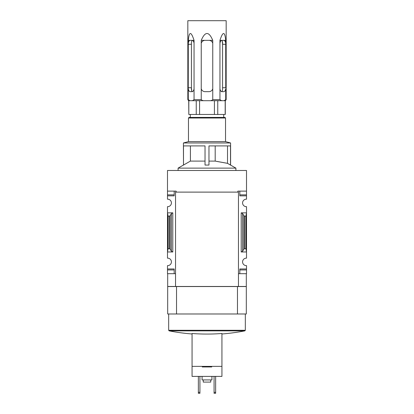 <?xml version="1.0" encoding="UTF-8"?>
<svg xmlns="http://www.w3.org/2000/svg" width="414" height="414" viewBox="0 0 414 414"><rect width="100%" height="100%" fill="white"/><g stroke="black" fill="none" stroke-linecap="round" stroke-linejoin="round"><path stroke-width="0.62" d="M176.136 192.112L176.136 191.128L167.489 191.128L167.489 170.485L246.511 170.485L246.511 199.191A3.736 3.736 0 0 0 242.578 202.922A3.736 3.736 0 0 0 246.511 206.653L246.511 212.848L241.202 212.848L242.62 213.588L243.836 215.684L244.715 216.149L245.921 216.149L246.511 212.848L246.511 258.165A3.736 3.736 0 0 0 242.578 261.891A3.736 3.736 0 0 0 246.511 265.622L246.511 273.685L239.825 273.685L239.825 269.954L246.511 269.954M167.489 191.128L167.489 199.191A3.736 3.736 0 0 1 171.422 202.922A3.736 3.736 0 0 1 167.489 206.653L167.489 251.966L172.798 251.966L171.38 251.226L170.164 249.13L169.285 248.669L168.079 248.669L167.489 251.966L167.489 258.165A3.736 3.736 0 0 1 171.422 261.891A3.736 3.736 0 0 1 167.489 265.622L167.489 273.685L175.546 273.685M178.103 170.485L178.103 168.131L235.897 168.131L230.505 165.062L230.505 145.914L208.966 145.914L208.966 165.062L205.033 165.062L205.033 145.914L183.495 145.914L183.495 165.062L190.409 161.093L205.033 161.093M183.495 165.062L183.412 142.965L230.588 142.965L230.588 165.062M208.966 161.093L215.192 161.093L227.509 163.339L217.153 161.486M227.509 145.914L227.509 163.339L230.505 165.062M215.192 161.093L215.192 145.914M190.409 161.093L190.409 145.914M221.94 376.393L192.06 376.393L192.06 366.369L221.94 366.369L221.94 376.393M192.06 366.369L192.06 333.493A196.091 196.091 0 0 0 221.94 333.493L221.94 366.369M246.314 313.983L167.686 313.983L167.686 286.545L246.314 286.545L246.314 313.983M237.864 192.112L237.864 191.128L246.511 191.128M238.454 273.685L239.825 273.685L239.825 268.971L246.511 268.971M242.62 251.226L241.202 251.966L246.511 251.966L245.921 248.669L244.715 248.669L243.836 249.13L242.62 251.226L242.62 213.588M246.511 194.859L239.825 194.859L239.825 191.128L239.825 195.843L246.511 195.843M172.798 212.848L167.489 212.848L168.079 216.149L169.285 216.149L170.164 215.684L171.38 213.588L172.798 212.848L172.798 251.966M167.489 194.859L174.175 194.859L174.175 191.128L174.175 195.843L167.489 195.843M167.489 268.971L174.175 268.971L174.175 273.685L174.175 269.954L167.489 269.954M246.314 273.685L246.314 286.462L167.686 286.462L167.686 273.685M237.47 313.983L237.47 286.545M176.53 313.983L176.53 286.545M238.454 286.462L238.454 192.112L175.546 192.112L175.546 286.462M168.079 248.669L168.079 216.149M245.921 248.669L245.921 216.149M221.94 333.974A196.572 196.572 0 0 0 244.855 330.864L169.145 330.864L168.669 330.284L168.669 313.983M211.72 366.369L211.72 366.959L202.28 366.959L202.28 366.369M211.916 376.393L211.916 379.933L202.084 379.933L202.084 376.393M210.736 379.933L210.736 382.096L203.264 382.096L203.264 379.933M214.074 376.393L214.074 393.3L215.647 393.3L215.647 392.317L214.074 392.317M215.647 376.393L215.647 392.317M198.353 376.393L198.353 393.3L199.926 393.3L199.926 392.317L198.353 392.317M199.926 376.393L199.926 392.317M183.412 142.965L188.473 141.609L225.526 141.609L230.588 142.965M188.473 141.609L188.473 118L225.526 118L225.526 141.609M188.473 118L189.063 117.41L224.937 117.41L225.526 118M226.168 99.624L225.459 100.705L221.557 100.705L219.953 99.624L219.953 88.777A3.933 1.966 90 0 0 221.847 91.66L223.814 91.66A3.933 1.966 90 0 0 225.708 88.777L225.708 99.624L226.168 99.624L226.168 20.7L187.832 20.7L187.832 99.624L188.292 99.624L188.256 87.732L191.428 87.732L191.791 91.002M192.505 40.355C191.723 40.577 191.361 41.886 191.428 44.288L188.256 44.288L188.292 43.242L188.256 87.732M188.292 40.355L188.292 43.242A3.933 1.966 -90 0 1 190.186 40.355L194.047 40.355C191.113 31.236 189.193 31.236 188.292 40.355L190.186 40.355M194.047 40.355L194.047 99.624L192.443 100.705L221.557 100.705M212.755 40.355L212.755 43.242A3.933 3.933 0 0 0 208.966 40.355L212.755 40.355C208.92 31.236 205.08 31.236 201.245 40.355L201.245 99.624L194.047 99.624M212.755 43.242L212.755 99.624C211.927 100.447 210.855 100.804 209.546 100.705M219.953 88.777L219.953 40.355L225.708 40.355C224.807 31.236 222.887 31.236 219.953 40.355M225.708 40.355L225.744 87.732L222.572 87.732C222.639 90.133 222.277 91.442 221.495 91.66L221.847 91.66M187.832 99.624L188.541 100.705L192.443 100.705M225.708 99.624L224.103 100.705M221.495 40.355C222.277 40.577 222.639 41.886 222.572 44.288L222.209 41.017M225.708 43.242A3.933 1.966 90 0 0 223.814 40.355M221.847 40.355A3.933 1.966 90 0 0 219.953 43.242M204.454 100.705C203.139 100.804 202.073 100.447 201.245 99.624M201.245 88.777A3.933 3.933 0 0 0 205.033 91.66L208.966 91.66A3.933 3.933 0 0 0 212.755 88.777M208.966 40.355L205.033 40.355A3.933 3.933 0 0 0 201.245 43.242M189.897 100.705L188.292 99.624M188.292 88.777A3.933 1.966 -90 0 0 190.186 91.66L192.153 91.66A3.933 1.966 -90 0 0 194.047 88.777M194.047 43.242A3.933 1.966 -90 0 0 192.153 40.355M191.428 44.288L191.428 87.732C191.361 90.133 191.723 91.442 192.505 91.66L192.153 91.66M225.283 100.705L225.283 114.466L196.241 114.466L196.241 100.705M188.82 100.705L188.82 114.466L196.241 114.466M188.82 114.466L188.717 100.705M225.18 100.705L225.18 114.466M199.584 100.705L199.584 114.466M223.71 114.466L223.71 117.41M217.759 100.705L217.759 114.466M214.416 100.705L214.416 114.466M225.744 44.288L222.572 44.288L222.572 87.732M201.245 40.355L205.033 40.355M241.202 251.966L241.202 212.848M169.285 248.669L169.285 216.149M170.164 249.13L170.164 215.684M171.38 251.226L171.38 213.588M243.836 249.13L243.836 215.684M244.715 248.669L244.715 216.149M168.669 330.284L245.331 330.284L244.855 330.864M219.953 99.624L212.755 99.624M183.412 165.062L178.103 168.131M169.145 330.864A196.572 196.572 0 0 0 192.06 333.974M245.331 330.284L245.331 313.983M235.897 170.485L235.897 168.131M190.29 114.466L190.29 117.41"/></g></svg>
